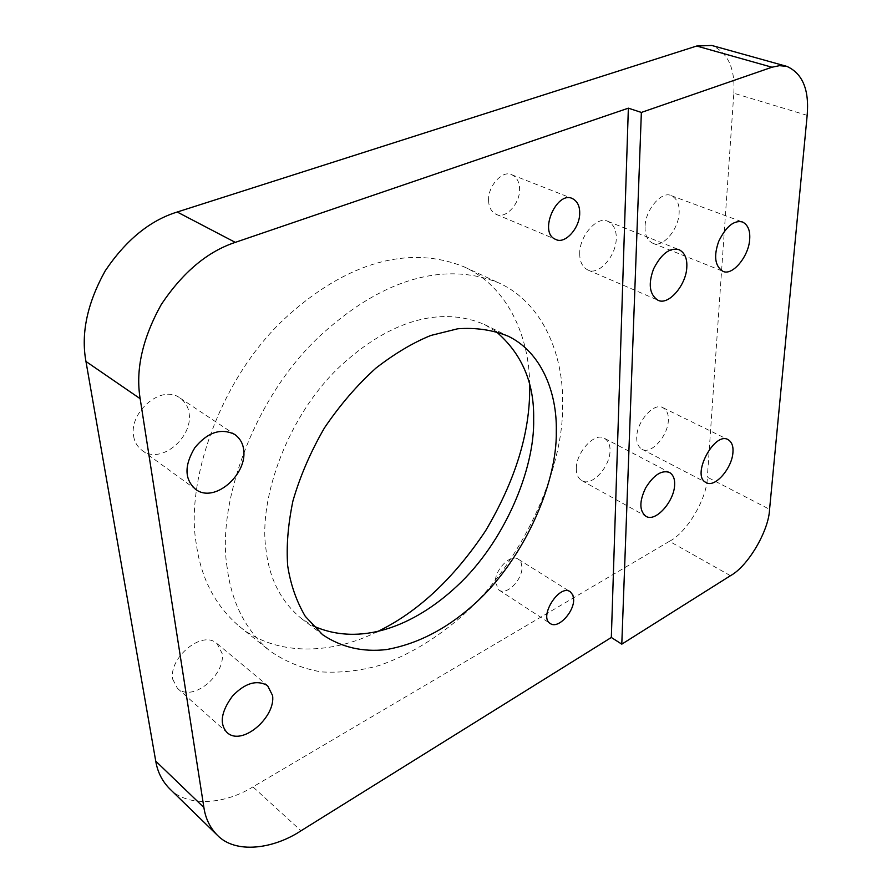 <?xml version="1.0" encoding="UTF-8"?>
<svg xmlns="http://www.w3.org/2000/svg" width="892" height="892" viewBox="0 0 892 892"><rect width="100%" height="100%" fill="white"/><g stroke="black" fill="none" stroke-linecap="round" stroke-linejoin="round"><path stroke-width="0.67" stroke-dasharray="4.46 3.34" d="M730.47 575.686L669.424 541.31C686.929 532.635 707.211 498.305 707.345 477.198L769.573 509.321M807.171 115.347L733.826 93.236L707.345 477.198M669.424 541.31L252.927 786.878L301.005 830.787M169.525 788.639C188.156 808.029 225.877 803.882 252.927 786.878M733.826 93.236C735.264 68.506 727.928 52.572 711.794 45.459M529.658 384.887C529.58 337.655 508.184 286.711 464.052 266.842C409.595 244.798 346.141 261.445 283.444 319.76C219.142 380.605 185.157 482.929 196.329 544.087C201.035 578.462 215.373 605.891 239.346 626.396C276.788 657.281 333.173 653.869 376.692 631.982M488.593 200.377C488.738 207.078 491.247 211.727 496.13 214.325C505.552 219.61 520.181 203.376 519.59 189.104C519.523 182.169 516.947 177.397 511.83 174.776C502.564 169.647 487.768 186.149 488.593 200.377M495.35 582.175L498.884 589.98C506.723 596.001 522.433 579.588 521.998 567.301L521.106 562.607L518.352 559.262C510.625 553.308 494.748 569.888 495.35 582.175M636.732 436.913C636.475 442.722 638.193 446.803 641.894 449.167C650.948 455.199 667.974 435.787 668.342 420.411C668.688 414.39 666.915 410.164 663.024 407.755C654.148 401.824 636.843 421.537 636.732 436.913M133.61 436.065C134.458 441.852 137.245 446.591 141.951 450.315C160.738 465.301 193.185 437.292 189.115 413.342C188.346 407.053 185.313 401.946 180.017 398.033C161.664 383.783 128.894 412.149 133.61 436.065M645.083 226.657C644.804 234.852 647.324 240.361 652.654 243.181C662.41 248.667 678.823 229.311 679.135 212.72C679.537 204.235 676.95 198.559 671.353 195.705C661.764 190.364 645.094 210.122 645.083 226.657M579.733 253.417C579.633 261.434 582.298 266.942 587.75 269.942C598.521 276.185 616.294 255.87 616.238 238.465C616.472 230.125 613.718 224.438 607.965 221.394C597.395 215.34 579.332 236.057 579.733 253.417M172.714 679.213L177.463 688.356C192.639 702.84 225.821 674.475 222.119 653.423L216.946 643.533C202.083 629.496 168.51 658.084 172.714 679.213M576.332 468.456C576.21 474.042 577.983 478.067 581.673 480.52C591.541 487.322 610.017 466.917 610.039 450.85C610.251 445.03 608.411 440.871 604.508 438.362C594.841 431.683 576.065 452.4 576.332 468.456M495.807 331.356L484.501 324.521C441.049 305.8 389.581 320.128 339.439 366.98C287.536 416.029 258.345 498.996 265.95 548.993C269.128 578.507 280.958 601.687 301.451 618.557L312.746 625.716M227.204 567.803C216.6 505.864 251.879 401.277 317.128 338.625C380.739 278.56 444.528 261.01 498.673 282.853C543.54 303.035 563.945 356.321 562.607 405.057C563.722 471.567 520.025 567.011 458.209 619.327C433.01 640.612 406.663 655.999 379.145 665.499C359.9 670.862 340.588 672.992 321.243 671.899C302.321 668.621 285.072 661.529 269.507 650.658C245.679 630.243 231.585 602.624 227.204 567.803M301.451 618.557L322.592 634.703M484.501 324.521L508.072 336.139M239.346 626.396L269.507 650.658M464.052 266.842L498.673 282.853M496.13 214.325L555.749 239.413M511.83 174.776L572.285 198.503M498.884 589.98L550.241 623.486M518.352 559.262L570.233 591.742M641.894 449.167L706.074 482.505M663.024 407.755L728.084 439.633M141.951 450.315L195.381 489.139M180.017 398.033L234.774 434.449M652.654 243.181L722.654 271.168M671.353 195.705L742.501 221.974M587.75 269.942L657.705 300.08M607.965 221.394L679.091 249.682M177.463 688.356L227.025 732.499M216.946 643.533L267.544 685.558M581.673 480.52L645.797 516.189M604.508 438.362L669.524 472.459"/><path stroke-width="1.34" d="M235.287 242.368L177.218 212.017L696.674 46.027L771.959 67.223L779.485 65.662L786.9 66.398C802.599 73.512 809.356 89.824 807.171 115.347L769.573 509.321C768.815 530.829 747.92 566.331 730.47 575.686L621.791 644.158L611.332 637.479L301.005 830.787C273.599 848.928 235.666 854.346 217.269 835.146C209.955 827.653 205.495 818.443 203.889 807.494L140.155 398.679C135.406 369.857 142.441 338.481 161.24 304.551C182.804 272.294 207.479 251.577 235.287 242.368L628.358 108.166L641.359 112.437L621.791 644.158M203.889 807.494L155.743 761.144C157.527 771.914 162.121 781.08 169.525 788.639L217.269 835.146M155.743 761.144L85.955 361.461L140.155 398.679M177.218 212.017C149.923 220.458 125.928 240.071 105.211 270.845C87.238 303.28 80.815 333.485 85.955 361.461M786.9 66.398L711.794 45.459L696.674 46.027M376.692 631.982C417.032 612.782 453.326 579.064 485.571 530.818C515.253 480.654 529.96 433.055 529.692 388.009L529.658 384.887M611.332 637.479L628.358 108.166M556.296 431.226C557.344 484.579 522.266 562.562 472.336 605.88C445.465 629.585 416.776 644.158 386.303 649.599C362.565 652.275 341.335 647.302 322.592 634.703L305.287 616.35C296.4 601.208 290.536 584.36 287.692 565.796C286.254 546.428 287.993 524.819 292.922 500.992C300.035 476.339 310.55 451.954 324.487 427.848C340.086 404.857 357.268 384.92 376.034 368.028C394.911 353.455 413.186 342.606 430.847 335.459L457.73 328.78C475.748 327.442 492.529 329.895 508.072 336.139C541.7 352.262 557.177 393.004 556.296 431.226M579.7 213.11C579.967 227.761 565.037 244.687 555.749 239.413C538.077 233.091 556.552 190.654 572.285 198.503C577.325 201.124 579.8 205.985 579.7 213.11M573.668 599.837C573.835 612.325 557.901 629.418 550.241 623.486C538.389 617.164 559.317 583.602 570.233 591.742L572.898 595.076L573.668 599.837M243.683 450.025C243.037 443.558 240.06 438.373 234.774 434.449C221.015 427.781 207.713 432.174 194.869 447.628C184.22 465.379 184.388 479.216 195.381 489.139C214.125 504.125 247.363 474.577 243.683 450.025M272.562 695.526L267.544 685.558C256.684 679.514 244.988 683.027 232.466 696.094C221.038 711.749 219.231 723.88 227.025 732.499C242.044 746.86 275.907 716.945 272.562 695.526M771.959 67.223L641.359 112.437M312.746 625.716C359.911 647.124 413.899 626.463 457.228 585.877C504.025 542.526 534.944 469.638 533.65 419.106C534.375 382.713 521.764 353.466 495.807 331.356M732.934 452.422C732.12 468.155 714.815 488.415 706.074 482.505C690.72 476.027 714.425 431.115 728.084 439.633C731.841 441.997 733.458 446.268 732.934 452.422M749.681 239.312C748.879 256.372 732.131 276.609 722.654 271.168C714.882 265.905 713.578 255.959 718.729 241.331C726.055 226.423 733.971 219.967 742.501 221.974C747.942 224.806 750.328 230.582 749.681 239.312M686.807 267.087C686.361 284.994 668.208 306.268 657.705 300.08C649.421 294.338 648.049 283.912 653.613 268.827C661.44 253.64 669.925 247.262 679.091 249.682C684.71 252.704 687.275 258.502 686.807 267.087M674.62 485.081C674.14 501.505 655.341 522.857 645.797 516.189C639.274 510.815 639.229 501.371 645.674 487.857C653.758 474.912 661.708 469.783 669.524 472.459C673.304 474.912 674.999 479.127 674.62 485.081"/></g></svg>
